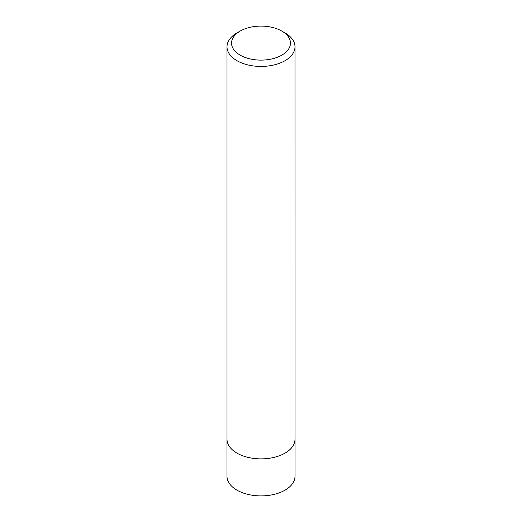 <?xml version="1.0" encoding="UTF-8"?>
<svg xmlns="http://www.w3.org/2000/svg" width="522" height="522" viewBox="0 0 522 522"><rect width="100%" height="100%" fill="white"/><g stroke="black" fill="none" stroke-linecap="round" stroke-linejoin="round"><path stroke-width="0.78" d="M294.995 438.676A34.008 19.634 180 0 1 295.008 439.243L295.008 476.266A34.008 19.634 180 0 1 261 495.9A34.008 19.634 180 0 1 226.992 476.266L226.992 439.243A34.008 19.634 180 0 1 227.005 438.676M285.038 32.932L281.828 31.079A29.46 17.011 180 0 1 281.828 55.136A29.46 17.011 180 0 1 240.172 55.136A29.46 17.011 180 0 1 240.172 31.079A29.46 17.011 180 0 1 281.828 31.079L285.038 32.932A33.995 19.627 180 0 1 294.995 46.81A33.995 19.627 180 0 1 261 66.438A33.995 19.627 180 0 1 227.005 46.81A33.995 19.627 180 0 1 236.962 32.932L240.172 31.079M294.995 439.243A33.995 19.627 180 0 1 261 458.871A33.995 19.627 180 0 1 227.005 439.243A34.008 19.634 180 0 0 261 458.877A34.008 19.634 180 0 0 295.008 439.243L294.995 46.81M227.005 46.81L227.005 439.243"/></g></svg>
